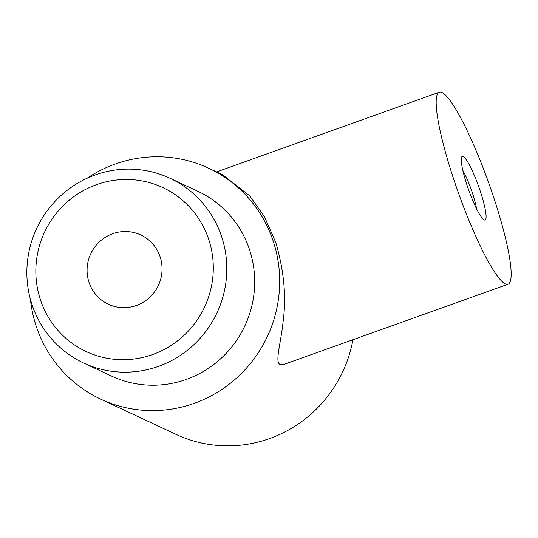 <?xml version="1.0" encoding="UTF-8"?>
<svg xmlns="http://www.w3.org/2000/svg" width="538" height="538" viewBox="0 0 538 538"><rect width="100%" height="100%" fill="white"/><g stroke="black" fill="none" stroke-linecap="round" stroke-linejoin="round"><path stroke-width="0.81" d="M160.136 256.868A38.238 37.324 -64.9 0 0 140.768 234.951A38.238 37.324 -64.9 0 0 99.765 241.522A38.238 37.324 -64.9 0 0 89.005 282.322A38.238 37.324 -64.9 0 0 108.373 304.232A38.238 37.324 -64.9 0 0 149.376 297.669A38.238 37.324 -64.9 0 0 160.136 256.868M30.437 299.41A127.466 124.412 -64.9 0 0 36.174 326.102A127.466 124.412 -64.9 0 0 100.72 399.156L176.074 434.395A127.466 124.412 -64.9 0 0 352.948 339.727M508.027 284.232A101.978 15.945 -109.7 0 1 453.574 178.824A101.978 15.945 -109.7 0 1 439.317 92.206A101.978 15.945 -109.7 0 1 493.763 197.614A101.978 15.945 -109.7 0 1 508.027 284.232L284.266 364.3L280.096 364.515C274.528 362.114 281.112 342.76 283.244 320.312C286.404 296.317 283.909 270.358 275.765 242.45L264.326 216.478L249.766 195.926L222.483 174.668M100.72 399.156A127.466 124.412 -64.9 0 0 237.406 377.279A127.466 124.412 -64.9 0 0 273.25 241.273A127.466 124.412 -64.9 0 0 208.704 168.219A127.466 124.412 -64.9 0 0 87.095 178.239M476.574 208.831A26.765 4.183 70.3 0 0 462.841 170.452M463.184 156.518A33.78 5.279 -109.7 0 1 480.326 191.333A33.78 5.279 -109.7 0 1 484.153 219.921A33.78 5.279 -109.7 0 1 484.119 219.907A33.78 5.279 -109.7 0 1 468.699 190.001A33.78 5.279 -109.7 0 1 461.651 157.096A33.78 5.279 -109.7 0 1 463.184 156.518M83.639 363.029L111.521 376.062A101.978 99.53 -64.9 0 0 220.869 358.557A101.978 99.53 -64.9 0 0 249.545 249.76A101.978 99.53 -64.9 0 0 197.91 191.313L170.028 178.28A101.978 99.53 -64.9 0 0 60.68 195.785A101.978 99.53 -64.9 0 0 31.998 304.582A101.978 99.53 -64.9 0 0 83.639 363.029A101.978 99.53 -64.9 0 0 192.987 345.524A101.978 99.53 -64.9 0 0 221.663 236.72A101.978 99.53 -64.9 0 0 170.028 178.28M40.404 299.713A90.505 88.333 115.1 0 1 96.484 184.655A90.505 88.333 115.1 0 1 208.737 239.477A90.505 88.333 115.1 0 1 152.657 354.529A90.505 88.333 115.1 0 1 40.404 299.713M439.317 92.206L216.585 171.904M222.483 174.662L208.704 168.219"/></g></svg>
